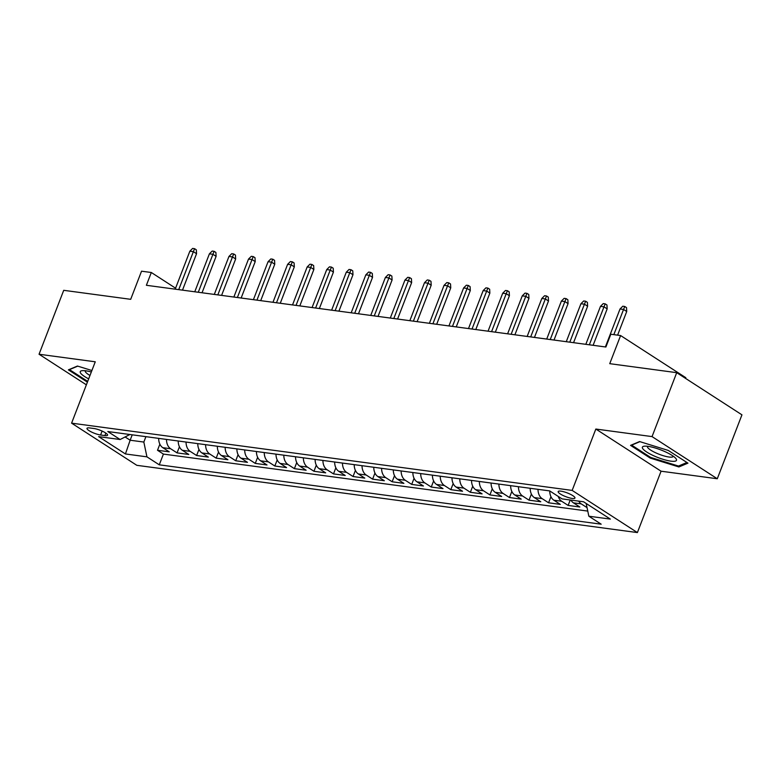 <?xml version="1.0" encoding="UTF-8"?>
<svg xmlns="http://www.w3.org/2000/svg" width="781" height="781" viewBox="0 0 781 781"><rect width="100%" height="100%" fill="white"/><g stroke="black" fill="none" stroke-linecap="round" stroke-linejoin="round"><path stroke-width="1.17" d="M560.924 491.151A9.001 2.011 -158.9 0 0 558.171 491.561A9.001 2.011 -158.9 0 0 562.808 495.359A9.001 2.011 -158.9 0 0 572.209 498.444A9.001 2.011 -158.9 0 0 574.953 498.044A9.001 2.011 -158.9 0 0 570.315 494.246A9.001 2.011 -158.9 0 0 560.924 491.151M685.572 378.394L685.835 377.711L620.602 335.547L610.82 334.239L605.89 347.018L146.379 285.29L151.319 272.501L141.537 271.192L130.691 299.318L63.72 290.317L39.05 354.242L86.379 384.828M717.28 478.753L741.95 414.838L676.717 372.674L652.047 436.599L595.835 429.042L572.161 490.409L637.394 532.574L661.068 471.207L717.28 478.753L652.047 436.599M572.161 490.409L71.588 423.156L136.821 465.32L637.394 532.574M158.67 438.375A11.246 8.015 97.7 0 0 162.809 447.679L169.243 451.838L157.508 450.266L159.871 444.155M166.499 439.43A11.246 8.015 97.7 0 0 170.629 448.733L177.062 452.892L179.425 446.781M177.062 452.892L188.797 454.464L182.364 450.305A11.246 8.015 97.7 0 1 178.224 441.011M197.778 443.637A11.246 8.015 97.7 0 0 201.918 452.931L208.351 457.09L196.617 455.518L198.979 449.407M217.333 446.263A11.246 8.015 97.7 0 0 221.472 455.557L227.906 459.716L216.171 458.144L218.534 452.033M236.887 448.89A11.246 8.015 97.7 0 0 241.026 458.183L247.46 462.342L235.725 460.77L238.088 454.659M256.441 451.516A11.246 8.015 97.7 0 0 260.581 460.81L267.014 464.968L255.28 463.397L257.632 457.285M275.996 454.142A11.246 8.015 97.7 0 0 280.135 463.436L286.568 467.604L274.834 466.023L277.187 459.911M295.55 456.768A11.246 8.015 97.7 0 0 299.679 466.072L306.123 470.23L294.388 468.649L296.741 462.537M315.104 459.394A11.246 8.015 97.7 0 0 319.234 468.698L325.677 472.856L313.942 471.275L316.295 465.173M334.659 462.02A11.246 8.015 97.7 0 0 338.788 471.324L345.222 475.483L333.497 473.901L335.85 467.799M354.213 464.646A11.246 8.015 97.7 0 0 358.342 473.95L364.776 478.109L353.051 476.527L355.404 470.426M373.767 467.272A11.246 8.015 97.7 0 0 377.897 476.576L384.33 480.735L372.605 479.153L374.958 473.052M393.312 469.898A11.246 8.015 97.7 0 0 397.451 479.202L403.884 483.361L392.15 481.779L394.512 475.678M412.866 472.525A11.246 8.015 97.7 0 0 417.005 481.828L423.439 485.987L411.704 484.415L414.067 478.304M432.42 475.16A11.246 8.015 97.7 0 0 436.559 484.454L442.993 488.613L431.258 487.041L433.621 480.93M451.974 477.787A11.246 8.015 97.7 0 0 456.114 487.08L462.547 491.239L450.813 489.667L453.175 483.556M471.529 480.413A11.246 8.015 97.7 0 0 475.668 489.707L482.102 493.865L470.367 492.294L472.73 486.182M491.083 483.039A11.246 8.015 97.7 0 0 495.222 492.333L501.656 496.491L489.921 494.92L492.274 488.808M510.637 485.665A11.246 8.015 97.7 0 0 514.767 494.959L521.21 499.118L509.476 497.546L511.828 491.434M530.192 488.291A11.246 8.015 97.7 0 0 534.321 497.585L540.764 501.744L529.03 500.172L531.383 494.061M549.746 490.937A11.246 8.015 97.7 0 0 553.875 500.211L560.319 504.38L548.584 502.798L550.937 496.687M570.891 500.074A11.246 8.015 97.7 0 0 573.43 502.847L579.863 507.006L568.138 505.424L570.237 499.986M100.593 434.997L104.898 435.583A8.718 1.943 -158.9 0 0 107.563 435.183A8.718 1.943 -158.9 0 0 103.063 431.512A8.718 1.943 -158.9 0 0 93.964 428.515L89.659 427.939A8.718 1.943 -158.9 0 0 86.994 428.33A8.718 1.943 -158.9 0 0 91.494 432.01A8.718 1.943 -158.9 0 0 100.593 434.997L102.116 431.063M132.223 434.822L130.144 440.22L143.831 442.056L146.935 456.846L159.275 464.822L601.185 524.188L588.845 516.212L610.351 519.101L583.553 501.773L562.047 498.883L549.697 490.907L107.798 431.542L120.137 439.518L129.861 434.509M146.935 456.846L125.429 453.956L98.631 436.628L120.137 439.518M157.508 450.266L163.414 454.083L587.771 511.086M587.039 507.63L581.249 503.891A11.246 8.015 -82.3 0 1 578.711 501.129M568.138 505.424L561.695 501.265A11.246 8.015 -82.3 0 1 558.239 496.433M548.584 502.798L542.151 498.639A11.246 8.015 -82.3 0 1 538.011 489.345M529.03 500.172L522.596 496.013A11.246 8.015 -82.3 0 1 518.457 486.709M509.476 497.546L503.042 493.387A11.246 8.015 -82.3 0 1 498.903 484.083M489.921 494.92L483.488 490.761A11.246 8.015 -82.3 0 1 479.349 481.457M470.367 492.294L463.934 488.135A11.246 8.015 -82.3 0 1 459.794 478.831M450.813 489.667L444.379 485.509A11.246 8.015 -82.3 0 1 440.24 476.205M431.258 487.041L424.825 482.883A11.246 8.015 -82.3 0 1 420.695 473.579M411.704 484.415L405.271 480.256A11.246 8.015 -82.3 0 1 401.141 470.953M392.15 481.779L385.716 477.621A11.246 8.015 -82.3 0 1 381.587 468.327M372.605 479.153L366.162 474.994A11.246 8.015 -82.3 0 1 362.033 465.701M353.051 476.527L346.608 472.368A11.246 8.015 -82.3 0 1 342.478 463.074M333.497 473.901L327.063 469.742A11.246 8.015 -82.3 0 1 322.924 460.448M313.942 471.275L307.509 467.116A11.246 8.015 -82.3 0 1 303.37 457.822M294.388 468.649L287.955 464.49A11.246 8.015 -82.3 0 1 283.815 455.196M274.834 466.023L268.4 461.864A11.246 8.015 -82.3 0 1 264.261 452.56M255.28 463.397L248.846 459.238A11.246 8.015 -82.3 0 1 244.707 449.934M235.725 460.77L229.292 456.612A11.246 8.015 -82.3 0 1 225.153 447.308M216.171 458.144L209.738 453.986A11.246 8.015 -82.3 0 1 205.598 444.682M196.617 455.518L190.183 451.359A11.246 8.015 -82.3 0 1 186.054 442.056M145.91 436.667L143.831 442.056M620.602 335.547L609.746 363.673L676.717 372.674M71.588 423.156L95.262 361.798L39.05 354.242M175.579 288.189L151.319 272.501M125.106 436.96L130.144 440.22L125.429 453.956M163.414 454.083L159.275 464.822M588.845 516.212L586.17 503.462M91.904 370.516L77.436 366.045L68.396 369.852L87.413 382.143M595.835 429.042L661.068 471.207M668.292 450.442L639.6 441.558L630.56 445.375L650.202 458.076L678.894 466.96L687.944 463.143L668.292 450.442M679.392 465.671L678.894 466.96M650.495 457.324L650.202 458.076M182.49 290.141L196.548 253.718L193.376 251.667L178.722 289.634M189.851 251.189L192.624 248.426L194.576 248.69L193.376 251.667L189.851 251.189L175.208 289.165M194.576 248.69L196.343 249.832L196.548 253.718M91.338 371.981A18.275 4.081 -158.9 0 0 85.822 370.819A18.275 4.081 -158.9 0 0 82.22 370.682A18.275 4.081 -158.9 0 0 88.683 378.863M85.354 370.76A13.833 3.085 -158.9 0 0 85.275 370.916A13.833 3.085 -158.9 0 0 89.991 375.476M87.706 381.392L69.48 369.618L77.749 366.133M642.704 448.567A18.275 4.081 -158.9 0 0 663.02 459.306A18.275 4.081 -158.9 0 0 676.18 458.935A18.275 4.081 -158.9 0 0 675.682 458.281A18.275 4.081 -158.9 0 0 660.911 449.944A18.275 4.081 -158.9 0 0 644.374 446.195A18.275 4.081 -158.9 0 0 642.704 448.567M647.517 446.283A13.833 3.085 -158.9 0 0 647.439 446.439A13.833 3.085 -158.9 0 0 647.674 447.493A13.833 3.085 -158.9 0 0 661.146 455.001A13.833 3.085 -158.9 0 0 673.251 456.397A13.833 3.085 -158.9 0 0 673.3 456.231M686.929 462.489L678.484 466.052L650.68 457.441L631.644 445.141L639.912 441.655M202.045 292.768L216.103 256.344L212.93 254.294L198.276 292.26M209.406 253.825L212.178 251.062L214.131 251.316L212.93 254.294L209.406 253.825L194.762 291.791M214.131 251.316L215.898 252.458L216.103 256.344M221.599 295.394L235.657 258.97L232.484 256.92L217.831 294.886M228.96 256.451L231.732 253.688L233.685 253.952L232.484 256.92L228.96 256.451L214.306 294.417M233.685 253.952L235.452 255.084L235.657 258.97M241.153 298.02L255.211 261.596L252.038 259.546L237.385 297.512M248.514 259.077L251.287 256.314L253.239 256.578L252.038 259.546L248.514 259.077L233.861 297.044M253.239 256.578L255.006 257.71L255.211 261.596M260.708 300.646L274.766 264.222L271.593 262.172L256.939 300.138M268.068 261.703L270.841 258.941L272.794 259.204L271.593 262.172L268.068 261.703L253.415 299.67M272.794 259.204L274.561 260.337L274.766 264.222M280.262 303.272L294.31 266.848L291.137 264.798L276.494 302.764M287.623 264.329L290.395 261.567L292.348 261.83L291.137 264.798L287.623 264.329L272.969 302.296M292.348 261.83L294.115 262.963L294.31 266.848M299.816 305.898L313.864 269.474L310.692 267.424L296.048 305.391M307.177 266.956L309.95 264.193L311.902 264.456L310.692 267.424L307.177 266.956L292.524 304.922M311.902 264.456L313.659 265.599L313.864 269.474M319.37 308.524L333.419 272.11L330.246 270.05L315.602 308.026M326.731 269.582L329.494 266.819L331.456 267.082L330.246 270.05L326.731 269.582L312.078 307.548M331.456 267.082L333.214 268.225L333.419 272.11M338.925 311.16L352.973 274.736L349.8 272.676L335.147 310.653M346.286 272.208L349.048 269.445L351.011 269.709L349.8 272.676L346.286 272.208L331.632 310.174M351.011 269.709L352.768 270.851L352.973 274.736M358.479 313.786L372.527 277.362L369.354 275.312L354.701 313.279M365.84 274.834L368.603 272.071L370.565 272.335L369.354 275.312L365.84 274.834L351.186 312.8M370.565 272.335L372.322 273.477L372.527 277.362M378.024 316.412L392.082 279.988L388.909 277.938L374.255 315.905M385.384 277.46L388.157 274.697L390.11 274.961L388.909 277.938L385.384 277.46L370.741 315.426M390.11 274.961L391.877 276.103L392.082 279.988M397.578 319.038L411.636 282.615L408.463 280.564L393.809 318.531M404.939 280.086L407.711 277.323L409.664 277.587L408.463 280.564L404.939 280.086L390.295 318.052M409.664 277.587L411.431 278.729L411.636 282.615M417.132 321.665L431.19 285.241L428.017 283.191L413.364 321.157M424.493 282.712L427.266 279.949L429.218 280.213L428.017 283.191L424.493 282.712L409.849 320.679M429.218 280.213L430.985 281.355L431.19 285.241M436.686 324.291L450.744 287.867L447.572 285.817L432.918 323.783M444.047 285.338L446.82 282.576L448.772 282.839L447.572 285.817L444.047 285.338L429.404 323.314M448.772 282.839L450.539 283.981L450.744 287.867M456.241 326.917L470.299 290.493L467.126 288.443L452.472 326.409M463.602 287.964L466.374 285.202L468.327 285.465L467.126 288.443L463.602 287.964L448.948 325.941M468.327 285.465L470.094 286.607L470.299 290.493M475.795 329.543L489.853 293.119L486.68 291.069L472.027 329.035M483.156 290.6L485.928 287.838L487.881 288.091L486.68 291.069L483.156 290.6L468.502 328.567M487.881 288.091L489.648 289.234L489.853 293.119M495.349 332.169L509.407 295.745L506.225 293.695L491.581 331.661M502.71 293.226L505.483 290.464L507.435 290.727L506.225 293.695L502.71 293.226L488.057 331.193M507.435 290.727L509.202 291.86L509.407 295.745M514.904 334.795L528.952 298.371L525.779 296.321L511.135 334.288M522.264 295.853L525.037 293.09L526.99 293.353L525.779 296.321L522.264 295.853L507.611 333.819M526.99 293.353L528.757 294.486L528.952 298.371M534.458 337.421L548.506 300.997L545.333 298.947L530.689 336.914M541.819 298.479L544.591 295.716L546.544 295.979L545.333 298.947L541.819 298.479L527.165 336.445M546.544 295.979L548.301 297.112L548.506 300.997M554.012 340.047L568.06 303.624L564.888 301.573L550.244 339.54M561.373 301.105L564.136 298.342L566.098 298.606L564.888 301.573L561.373 301.105L546.72 339.071M566.098 298.606L567.855 299.738L568.06 303.624M573.566 342.674L587.615 306.25L584.442 304.2L569.788 342.176M580.927 303.731L583.69 300.968L585.652 301.232L584.442 304.2L580.927 303.731L566.274 341.697M585.652 301.232L587.41 302.374L587.615 306.25M593.121 345.3L607.169 308.885L603.996 306.826L589.343 344.802M600.482 306.357L603.244 303.594L605.207 303.858L603.996 306.826L600.482 306.357L585.828 344.323M605.207 303.858L606.964 305L607.169 308.885M617.605 335.147L626.723 311.512L623.55 309.461L613.837 334.639M620.026 308.983L622.799 306.22L624.751 306.484L623.55 309.461L620.026 308.983L605.382 346.949M624.751 306.484L626.518 307.626L626.723 311.512M170.629 448.733L162.809 447.679M581.249 503.891L573.43 502.847M561.695 501.265L553.875 500.211M542.151 498.639L534.321 497.585M522.596 496.013L514.767 494.959M503.042 493.387L495.222 492.333M483.488 490.761L475.668 489.707M463.934 488.135L456.114 487.08M444.379 485.509L436.559 484.454M424.825 482.883L417.005 481.828M405.271 480.256L397.451 479.202M385.716 477.621L377.897 476.576M366.162 474.994L358.342 473.95M346.608 472.368L338.788 471.324M327.063 469.742L319.234 468.698M307.509 467.116L299.679 466.072M287.955 464.49L280.135 463.436M268.4 461.864L260.581 460.81M248.846 459.238L241.026 458.183M229.292 456.612L221.472 455.557M209.738 453.986L201.918 452.931M190.183 451.359L182.364 450.305M105.855 433.104L104.898 435.583"/></g></svg>
